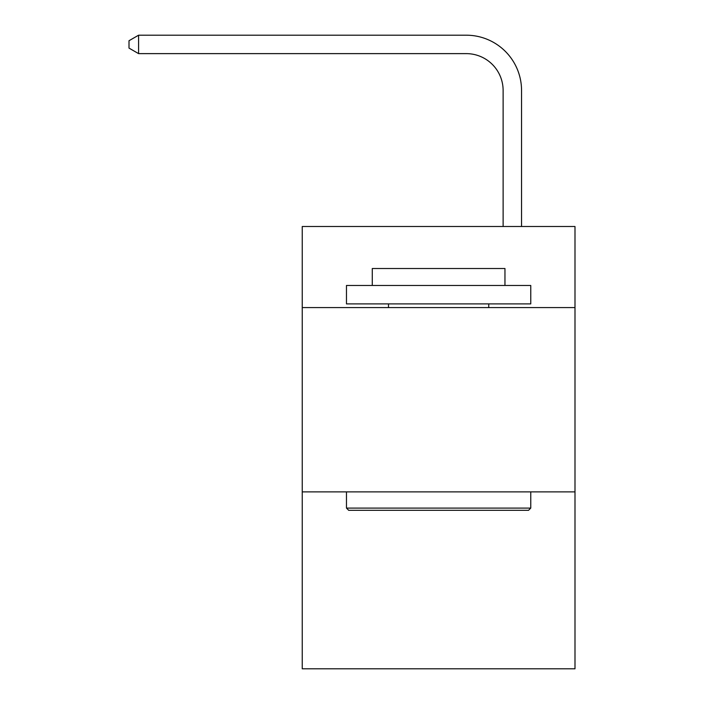 <?xml version="1.0" encoding="UTF-8"?>
<svg xmlns="http://www.w3.org/2000/svg" width="704" height="704" viewBox="0 0 704 704"><rect width="100%" height="100%" fill="white"/><g stroke="black" fill="none" stroke-linecap="round" stroke-linejoin="round"><path stroke-width="1.06" d="M574.992 307.586L574.992 226.494L302.245 226.494L302.245 307.586L574.992 307.586L574.992 668.8L302.245 668.8L302.245 307.586M574.992 491.876L302.245 491.876M503.122 226.494L503.122 90.49A36.854 36.854 56.9 0 0 466.259 53.627L138.591 53.627L129.008 48.101L129.008 40.726L138.591 35.2L466.259 35.2A55.29 55.29 -123.1 0 1 521.55 90.49L521.55 226.494M348.682 510.312L346.474 508.094L530.763 508.094L528.554 510.312L348.682 510.312M530.763 285.472L530.763 303.899L346.474 303.899L346.474 285.472L530.763 285.472M372.275 285.472L372.275 268.514L504.962 268.514L504.962 285.472M530.763 491.876L530.763 508.094M346.474 491.876L346.474 508.094M488.743 303.899L488.743 307.586M388.494 303.899L388.494 307.586M503.122 90.49A36.854 36.854 56.9 0 0 466.259 53.627A36.854 36.854 56.9 0 1 503.122 90.49A36.854 36.854 56.9 0 0 466.259 53.627A36.854 36.854 56.9 0 1 503.122 90.49A36.854 36.854 56.9 0 0 466.259 53.627A36.854 36.854 56.9 0 1 503.122 90.49A36.854 36.854 56.9 0 0 466.259 53.627A36.854 36.854 56.9 0 1 503.122 90.49A36.854 36.854 56.9 0 0 466.259 53.627A36.854 36.854 56.9 0 1 503.122 90.49A36.854 36.854 56.9 0 0 466.259 53.627A36.854 36.854 56.9 0 1 503.122 90.49A36.854 36.854 56.9 0 0 466.259 53.627A36.854 36.854 56.9 0 1 503.122 90.49A36.854 36.854 56.9 0 0 466.259 53.627A36.854 36.854 56.9 0 1 503.122 90.49A36.854 36.854 56.9 0 0 466.259 53.627A36.854 36.854 56.9 0 1 503.122 90.49A36.854 36.854 56.9 0 0 466.259 53.627A36.854 36.854 56.9 0 1 503.122 90.49A36.854 36.854 56.9 0 0 466.259 53.627A36.854 36.854 56.9 0 1 503.122 90.49A36.854 36.854 56.9 0 0 466.259 53.627A36.854 36.854 56.9 0 1 503.122 90.49A36.854 36.854 56.9 0 0 466.259 53.627A36.854 36.854 56.9 0 1 503.122 90.49A36.854 36.854 56.9 0 0 466.259 53.627A36.854 36.854 56.9 0 1 503.122 90.49A36.854 36.854 56.9 0 0 466.259 53.627A36.854 36.854 56.9 0 1 503.122 90.49A36.854 36.854 56.9 0 0 466.259 53.627A36.854 36.854 56.9 0 1 503.122 90.49M138.591 53.627L138.591 35.2L466.259 35.2"/></g></svg>
